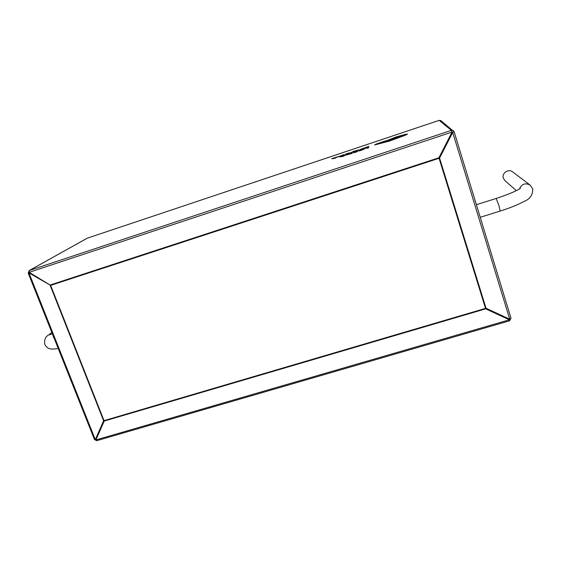<?xml version="1.0" encoding="UTF-8"?>
<svg xmlns="http://www.w3.org/2000/svg" width="561" height="561" viewBox="0 0 561 561"><rect width="100%" height="100%" fill="white"/><g stroke="black" fill="none" stroke-linecap="round" stroke-linejoin="round"><path stroke-width="0.84" d="M516.351 190.607L504.942 180.649L503.336 178.146C501.569 173.188 508.497 168.433 512.565 171.834L530.068 185.039C525.299 182.676 521.779 183.938 519.507 188.826M349.945 153.02L354.825 151.407L353.03 151.596L354.924 150.783L350.87 152.732M353.086 151.589L354.896 150.874M360.001 149.563L363.577 148.392M360.884 149.226L364.138 147.985M365.281 147.816L367.834 146.989M364.412 148.974L359.11 150.474L363.43 149.282L358.886 151.098L363.29 149.57M367.497 148.223L368.437 147.915L368.605 147.305L364.797 148.553L367.644 147.69L367.504 148.244L368.437 147.929L368.598 147.284M353.788 152.29L356.726 151.309L354.026 152.466L356.523 151.821L353.703 152.844L357.434 151.603L357.687 150.944L353.795 152.311L356.712 151.337M354.026 152.466L356.593 151.631M352.175 153.356L352.469 152.669L346.467 154.962L352.175 153.356L352.469 152.669M346.46 154.99L352.168 153.335M339.826 156.884L343.164 156.358L346.242 154.745L339.826 156.884L343.157 156.344L346.242 154.745M357.42 150.194L355.422 150.902L357.841 150.285L356.733 150.783L358.865 149.752M345.38 154.212L348.262 153.251L345.232 154.773L348.9 153.546L349.215 152.887L345.387 154.226L348.255 153.272M345.583 154.394L348.108 153.567M338.15 156.891L343.725 155.257L344.082 154.577L338.15 156.842L343.732 155.271L344.082 154.577M331.649 158.728L334.868 158.23L337.967 156.638L331.649 158.728L333.879 158.539L337.967 156.638M374.587 144.969L389.432 141.084L405.154 135.313L407.482 134.072L405.189 134.381L396.129 136.947L383.864 141.765L404.208 135.152L389.376 140.839L377.756 143.904L385.68 140.811L376.543 143.925L374.587 144.969L389.432 141.063L407.482 134.072M377.756 143.889L385.68 140.832M383.864 141.765L404.208 135.152M486.015 308.234L485.658 308.852L104.206 421.052L103.61 420.75L50.231 285.5L50.483 284.911L438.905 157.774L439.572 158.104L486.015 308.234L509.718 319.188L509.36 319.805L485.658 308.852L439.067 158.279L50.644 285.374L104.023 420.645L486.015 308.234M96.99 440.518L95.3 439.656L103.61 420.75L104.206 421.052L95.889 439.95L509.36 319.805L509.584 320.801L511.008 318.227L454.144 131.758L440.89 120.643L439.193 120.349L87.236 238.201L29.375 270.486L451.388 130.383L439.2 120.356L440.89 120.643M454.151 131.772L511.008 318.227L509.718 319.188L452.699 132.424L454.151 131.772L453.449 130.734L451.388 130.383L452.033 132.094L452.699 132.424L439.572 158.104L439.067 158.279L438.905 157.774L452.033 132.094L29.193 272.309L50.644 285.374L28.941 272.898L29.375 270.486L28.19 273.06L28.941 272.898L95.3 439.656L94.479 439.586L96.765 440.673L509.584 320.801M364.776 148.623L367.644 147.669M359.075 150.558L363.43 149.289M358.879 151.084L363.283 149.556M353.696 152.823L357.434 151.603M357.427 151.582L357.68 150.93M351.27 153.567L351.509 153.055L347.434 154.661L351.27 153.567M351.495 153.076L347.441 154.633M344.11 155.678L341.705 156.477L344.11 155.678M344.005 155.727L341.782 156.47M365.008 147.662L367.918 146.687M365.001 148.153L368.696 146.94M368.696 146.926L368.85 146.316M362.974 148.434L360.905 149.163L362.974 148.434M363.226 148.307L360.919 149.156M355.429 150.93L357.841 150.278M355.534 151.147L358.767 149.983M356.34 150.593L357.413 150.18M350.87 152.711L352.42 151.919M352.56 151.814L353.83 151.743M353.823 151.722L354.818 151.393M345.232 154.752L348.9 153.546L349.215 152.865M342.848 155.481L343.136 154.962L339.103 156.554L342.848 155.481M343.122 154.983L339.103 156.561M335.836 157.543L333.472 158.335L335.836 157.543M335.73 157.599L333.55 158.328M398.226 136.646L394.236 137.985M520.461 188.173C517.088 190.754 508.988 194.19 496.162 198.468L498.988 205.719L500.153 211.069L480.23 217.303M52.376 333.823L48.779 334.889L51.843 332.491M86.983 238.313L29.081 270.619M439.2 120.356L87.313 238.173M58.232 348.535C53.695 349.159 51.058 349.251 50.322 348.809C48.498 348.746 46.682 347.371 44.88 344.685C44.046 339.91 45.35 336.642 48.779 334.889M530.068 185.039L532.726 188.861C532.817 194.99 529.991 199.141 524.226 201.315C518.112 204.681 510.089 207.935 500.153 211.069M496.162 198.468L476.387 204.702M28.19 273.06L94.479 439.586M53.667 337.056L53.113 337.105"/></g></svg>
